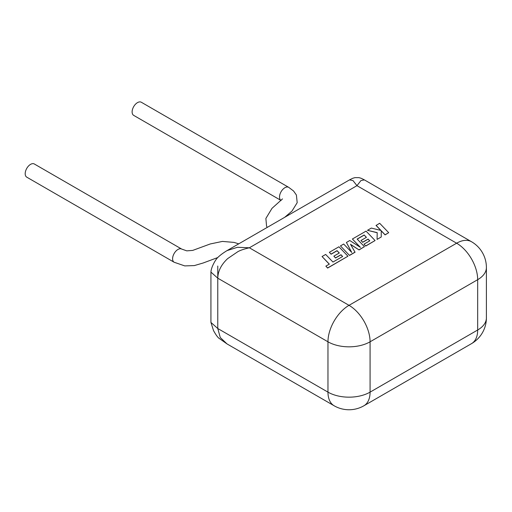 <?xml version="1.0" encoding="UTF-8"?>
<svg xmlns="http://www.w3.org/2000/svg" width="512" height="512" viewBox="0 0 512 512"><rect width="100%" height="100%" fill="white"/><g stroke="black" fill="none" stroke-linecap="round" stroke-linejoin="round"><path stroke-width="0.77" d="M322.054 256.525L329.344 264.128L325.869 266.131L327.616 267.949L347.962 256.205L338.931 246.778L329.357 252.307L331.085 254.099L337.05 250.65L339.302 252.992L333.862 256.128L335.539 257.869L340.979 254.726L342.65 256.486L332.954 262.042L325.664 254.438L322.054 256.525L329.267 264.173M325.869 266.131L327.616 268.07L347.962 256.205M329.357 252.307L331.085 254.221L337.05 250.771L339.226 253.03M333.862 256.128L335.539 257.99L340.979 254.848L342.573 256.531M364.166 234.995L366.419 237.338L360.979 240.474L362.65 242.214L368.096 239.072L369.766 240.832L363.987 244.166L365.715 245.952L375.085 240.544L366.054 231.123L352.397 239.008L360.442 247.392L349.792 240.512L346.413 242.464L351.763 252.467L343.68 244.038L340.461 245.901L349.491 255.443L355.053 252.23L350.49 244.288L359.053 249.92L364.454 246.682L357.139 239.053L364.166 234.995L366.342 237.376M349.491 255.322L355.053 252.109M350.598 244.486L359.053 249.92M359.053 249.798L364.454 246.682M357.216 239.13L364.166 235.117M360.979 240.474L362.65 242.336L368.096 239.194L369.69 240.877M363.987 244.166L365.715 246.074L375.085 240.544M352.397 239.008L360.134 247.194M346.413 242.464L351.616 252.314M340.461 245.901L349.491 255.443M376.058 225.344L380.973 230.458L371.322 228.077L367.469 230.304L377.203 232.634L377.082 239.392L381.248 236.986L381.235 230.752L385.088 234.771L388.698 232.685L379.667 223.264L376.058 225.466L380.819 230.419M388.698 232.685L385.088 234.893L381.235 230.874M367.469 230.304L377.203 232.755M377.082 239.392L381.248 236.986M174.157 262.253A7.59 4.365 119.8 0 1 172.998 256.173A7.59 4.365 119.8 0 1 177.939 249.472A7.59 4.365 119.8 0 1 181.709 249.075A7.59 4.365 119.8 0 1 181.722 249.088L34.323 163.987A7.59 4.365 119.8 0 0 30.541 164.371A7.59 4.365 119.8 0 0 25.6 171.072A7.59 4.365 119.8 0 0 26.758 177.158L174.157 262.253A7.59 4.365 119.8 0 0 174.17 262.259L184.768 265.907L194.33 265.587L203.11 263.014L217.754 257.555M288.717 187.347A7.59 4.403 -59.8 0 0 284.902 187.712A7.59 4.403 -59.8 0 0 279.93 194.381A7.59 4.403 -59.8 0 0 281.082 200.474L281.082 200.474A7.59 4.403 -59.8 0 1 281.082 200.474L133.696 115.379A7.59 4.403 -59.8 0 1 132.531 109.293A7.59 4.403 -59.8 0 1 137.51 102.611A7.59 4.403 -59.8 0 1 141.318 102.246L288.717 187.347A7.59 4.403 -59.8 0 1 288.73 187.354L293.555 190.989L296.397 195.021L297.19 202.675L291.981 211.091L284.685 217.325M471.514 241.734A29.779 17.19 120 0 0 456.621 243.206L356.96 185.67L352.973 180.576L349.51 179.891L227.021 250.611L237.421 247.296L249.357 247.789L349.024 305.331L456.621 243.206A29.779 17.19 -120 0 1 477.677 279.68L370.08 341.798L370.08 392.134L477.677 330.01L477.677 279.68A29.779 17.19 180 0 0 486.4 267.52A29.779 29.779 0 0 0 471.514 241.734L364.403 179.898L360.941 180.576L356.96 185.67L249.357 247.789C244.115 249.005 240.269 250.304 237.824 251.693L227.661 258.611C221.248 264.614 217.952 271.136 217.773 278.182L217.773 328.512L220.269 337.504L227.027 343.923L219.616 338.701C218.118 337.933 216.077 335.226 213.504 330.56L210.931 322.432L217.773 328.512L327.968 392.134L327.968 341.798L217.773 278.182L217.773 266.022M217.773 278.182L210.931 272.102L210.931 322.432M486.4 317.856A29.779 29.779 0 0 1 471.514 343.642A29.779 17.19 -120 0 0 477.677 330.01A29.779 17.19 0 0 0 486.4 317.856L486.4 267.52M227.027 343.923L334.131 405.766A29.779 17.19 120 0 1 327.968 392.134A29.779 17.19 0 0 0 370.08 392.134A29.779 17.19 -120 0 1 363.91 405.766L471.514 343.642M370.08 341.798A29.779 17.19 180 0 1 327.968 341.798A29.779 17.19 120 0 1 349.024 305.331A29.779 17.19 -120 0 1 370.08 341.798M267.162 227.443L266.56 226.086L265.875 218.458L272.006 208.326L282.515 198.886M334.131 405.766A29.779 29.779 0 0 0 363.91 405.766M364.403 179.898C360.499 177.875 361.312 178.349 358.944 177.638L354.97 177.638C352.614 178.342 353.414 177.875 349.51 179.898M227.021 250.611C223.142 252.986 220.179 255.174 218.125 257.184C216.173 258.643 211.206 266.662 210.931 272.102M181.709 249.075L186.771 250.854L192.691 250.413L210.272 243.955L222.432 241.414L234.016 242.4L238.739 243.846"/></g></svg>
